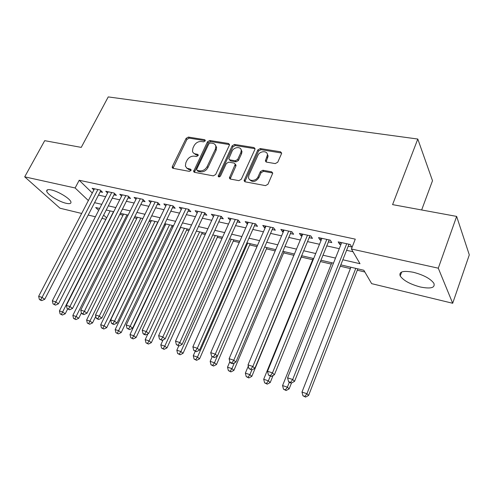 <?xml version="1.0" encoding="UTF-8"?>
<svg xmlns="http://www.w3.org/2000/svg" width="494" height="494" viewBox="0 0 494 494"><rect width="100%" height="100%" fill="white"/><g stroke="black" fill="none" stroke-linecap="round" stroke-linejoin="round"><path stroke-width="0.74" d="M205.171 140.932L205.276 140.29L204.609 139.666L188.375 137.073L186.114 138.369L172.35 166.472L172.208 167.552L173.085 168.337L189.356 171.381L190.987 170.461L191.092 169.745L190.437 169.133L186.856 168.176L185.367 166.04L185.849 162.73L187.004 160.352C188.782 157.333 191.24 155.937 194.377 156.153L196.501 156.524L198.125 155.598L198.23 154.918L197.569 154.301L195.445 153.937C193.815 153.603 192.821 152.689 192.462 151.183L192.956 148.058L194.093 145.711C195.852 142.729 198.298 141.327 201.429 141.512L203.559 141.852L205.171 140.932M420.351 287.002C410.199 284.254 403.487 280.58 400.202 275.979C398.738 271.632 403.141 270.403 413.398 272.287C423.654 274.991 430.49 278.672 433.893 283.315C435.307 287.835 430.793 289.058 420.351 287.002M66.085 203.281C59.076 201.762 47.418 194.58 46.732 191.295C46.387 189.69 47.943 189.245 51.413 189.968C58.434 191.413 70.284 198.736 70.92 201.953C71.284 203.627 69.666 204.065 66.085 203.281M275.251 163.594L277.745 162.205L281.5 153.727L281.654 153.091L280.499 151.782L260.27 148.552L257.837 149.917L244.079 180.662L245.166 181.829L265.469 185.633L267.976 184.237L272.762 173.11L271.607 171.795L262.857 170.257L260.381 171.64L258.084 176.747C256.256 181.36 248.556 181.743 248.525 177.26L248.957 175.092L257.905 155.363C259.745 150.756 267.612 150.411 267.433 154.986L265.383 160.871L266.507 162.118L275.251 163.594M81.671 213.464L59.996 208.215L24.7 176.84L44.707 140.667L81.244 147.385L108.242 96.91L417.794 139.042L392.582 204.621L456.641 216.403L438.289 268.186L452.689 303.267L371.655 283.655L363.831 270.261L340.767 264.864M24.7 176.84L75.125 187.979L88.364 200.57M342.793 259.758L360.003 263.716L351.401 248.995L355.285 239.145L79.194 180.267L75.125 187.979M351.401 248.995L438.289 268.186M229.333 145.329L229.494 144.489L228.475 143.476L209.777 140.487L207.468 141.809L193.592 171.467L194.537 172.35L213.272 175.858L215.656 174.518L229.333 145.329M234.527 144.439L253.965 147.545L255.052 148.7L254.898 149.447L241.288 179.279L238.843 180.65L230.426 179.069L229.383 177.994L235.28 164.175L234.23 163.094L228.741 162.137L226.351 163.483L220.534 175.963C219.558 177.13 218.762 177.21 218.15 176.197L232.161 145.786L234.527 144.439L235.268 145.52L254.676 148.632L253.965 147.545M100.183 191.808L102.573 192.333L100.276 190.054L92.119 188.276L93.86 189.986M113.953 194.827L116.399 195.365L114.133 193.068L105.778 191.252L107.562 193.037M128.051 197.921L130.558 198.471L128.329 196.161L119.77 194.296L121.592 196.161M142.5 201.089L145.063 201.657L142.877 199.329L134.109 197.421L135.961 199.36M157.302 204.337L159.933 204.917L157.79 202.577L148.799 200.62L150.689 202.651M172.48 207.671L175.172 208.258L173.073 205.912L163.86 203.905L165.786 206.029M188.035 211.08L190.801 211.691L188.751 209.326L179.297 207.264L181.267 209.493M203.997 214.581L206.832 215.205L204.837 212.828L195.136 210.716L197.143 213.056M220.373 218.175L223.288 218.817L221.343 216.428L211.389 214.254L213.457 216.656M237.182 221.862L240.17 222.522L238.287 220.114L228.067 217.891L230.216 220.336M254.447 225.653L257.51 226.326L255.688 223.906L245.191 221.621L247.426 224.109M272.169 229.537L275.325 230.229L273.571 227.802L262.783 225.449L264.58 227.876L265.105 227.987M290.386 233.538L293.627 234.249L291.942 231.803L280.858 229.389L282.587 231.822L283.266 231.976M309.108 237.645L312.443 238.374L310.831 235.916L299.438 233.434L301.087 235.885L301.939 236.07M328.362 241.869L331.789 242.616L330.264 240.152L318.537 237.595L320.112 240.059L321.143 240.282M79.194 180.267L92.292 193.006M98.491 195.093L105.685 196.692M112.262 198.156L119.739 199.817M126.359 201.293L134.133 203.022M140.809 204.51L148.892 206.307M155.61 207.801L164.02 209.672M170.788 211.179L179.532 213.13M186.349 214.643L195.445 216.668M202.318 218.2L211.778 220.305M218.7 221.843L228.543 224.035M235.514 225.585L245.759 227.864M252.78 229.426L263.438 231.803M270.514 233.378L281.611 235.848M288.737 237.429L300.29 240.004M307.466 241.597L319.507 244.277M326.732 245.889L339.267 248.68M346.547 250.297L353 251.73M348.171 246.21L351.691 246.988L350.252 244.505L338.186 241.881L339.681 244.351L340.897 244.616M119.776 214.402L123.043 215.168M134.226 217.798L136.813 218.404M149.034 221.275L150.905 221.713M164.224 224.844L165.336 225.103M171.733 226.61L172.968 226.9M179.797 228.506L180.119 228.58M186.559 230.093L188.899 230.642M201.743 233.662L205.245 234.483M217.311 237.324L222.022 238.429M233.273 241.072L239.263 242.48M249.637 244.919L256.973 246.642M266.42 248.859L275.17 250.915M283.649 252.909L293.887 255.312M301.328 257.065L312.671 259.727M320.378 261.542L331.27 264.099M340.236 266.204L350.388 268.594M357.292 270.212L364.838 271.99M421.654 209.969L432.503 180.718L417.794 139.042M456.641 216.403L469.3 254.861L452.689 303.267M105.883 219.324L101.962 218.373M95.391 216.78L88.198 215.038M99.652 208.462L95.688 207.536L98.677 210.376M103.635 215.094L106.599 217.91M333.475 263.16L320.909 260.221M313.671 258.529L301.612 255.707M294.424 254.027L282.846 251.316M275.714 249.649L264.599 247.049M257.516 245.388L246.839 242.894M239.806 241.251L229.549 238.849M222.572 237.219L212.716 234.909M205.794 233.292L196.322 231.075M189.449 229.469L180.347 227.339M173.524 225.739L164.774 223.696M158 222.109L149.589 220.145M142.865 218.57L134.782 216.681M128.107 215.118L120.332 213.297M113.706 211.747L106.229 209.999M94.576 202.682L101.77 204.337M108.34 205.85L115.818 207.566M122.444 209.092L130.218 210.882M136.894 212.414L144.977 214.273M151.701 215.816L160.112 217.755M166.879 219.311L175.629 221.318M182.453 222.887L191.549 224.98M198.421 226.561L207.894 228.741M214.816 230.334L224.665 232.594M231.643 234.199L241.893 236.558M248.92 238.17L259.591 240.627M266.667 242.251L277.782 244.808M284.915 246.45L296.48 249.112M303.662 250.761L315.715 253.533M322.953 255.194L335.506 258.084M213.365 216.638L214.18 214.865M229.988 220.287L230.803 218.484M247.056 224.029L247.864 222.201M264.58 227.876L265.389 226.017M282.587 231.822L283.389 229.938M301.087 235.885L301.89 233.971M320.112 240.059L320.909 238.114M339.681 244.351L340.471 242.375M193.555 153.072L196.242 154.974L195.445 153.937M198.224 155.314L196.242 154.974M186.504 167.917L189.122 169.757L188.307 168.738M191.092 170.121L189.122 169.757M205.251 140.704L189.171 138.122L186.911 139.419L173.005 168.318M229.5 144.619L210.549 141.55L208.24 142.871L194.383 172.313M210.444 142.97L208.826 143.896L196.785 169.078L196.674 169.782L197.341 170.411L199.619 170.831C202.83 171.085 205.337 169.67 207.134 166.583L215.359 149.237L215.859 146.385C215.557 144.699 214.507 143.686 212.723 143.334L210.444 142.97M197.112 170.344L198.143 171.437L197.341 170.411M215.569 145.378L216.625 147.44L216.125 150.293L207.925 167.614C206.128 170.696 203.627 172.11 200.422 171.856L198.143 171.437M255.058 148.743L254.676 148.632M235.28 164.236L236.021 165.231L235.866 166.077L230.142 178.989M235.268 145.52L232.902 146.86L218.928 176.92M240.837 152.634L241.263 150.479C241.158 146.261 233.872 146.848 232.081 151.183L228.771 158.815L229.803 159.852L235.292 160.797L237.694 159.445L240.837 152.634L241.572 153.702L241.992 151.553L241.047 149.534M229.432 159.741L230.556 160.908L229.803 159.852M241.572 153.702L238.435 160.507L236.033 161.859L230.556 160.908M267.217 153.807L268.125 156.073L266.081 161.983M249.544 179.495C252.471 182.613 255.559 182.045 258.807 177.803L258.084 176.747M272.756 173.017L263.568 171.325L261.091 172.702L258.807 177.803M281.654 153.041L260.968 149.639L258.541 151.01L244.82 181.724M110.15 210.913L59.416 310.917L62.744 312.029L65.227 313.783L67.653 308.966M61.417 314.351L60.089 313.9L62.411 315.048L61.417 314.351L113.484 211.698M60.089 313.9L59.416 310.917M65.227 313.783L62.411 315.048M97.886 189.529L42.046 297.419L38.656 296.307L94.484 188.788M100.813 190.591L44.719 299.302L42.046 297.419L40.693 299.846L39.341 299.395L40.415 300.148L41.768 300.593L40.693 299.846M41.768 300.593L44.719 299.302M38.656 296.307L39.341 299.395M123.599 214.063L72.853 315.407L76.261 316.549L78.713 318.303L81.399 312.912M74.897 318.896L73.538 318.432L75.885 319.593L74.897 318.896L127.014 214.859M73.538 318.432L72.853 315.407M78.713 318.303L75.885 319.593M137.363 217.286L86.617 320.013L90.112 321.186L92.526 322.934L95.824 316.228M88.71 323.545L87.315 323.076L89.68 324.249L88.71 323.545L140.858 218.101M87.315 323.076L86.617 320.013M92.526 322.934L89.68 324.249M151.46 220.577L100.72 324.731L104.302 325.929L106.685 327.683L157.808 222.065M102.863 328.319L101.437 327.837L103.82 329.016L102.863 328.319L155.036 221.417M101.437 327.837L100.72 324.731M106.685 327.683L103.82 329.016M165.885 223.955L115.182 329.572L118.85 330.801L121.197 332.548L172.283 225.449M117.374 333.209L115.911 332.715L118.319 333.907L117.374 333.209L169.547 224.813M115.911 332.715L115.182 329.572M121.197 332.548L118.319 333.907M111.687 192.537L55.816 301.927L52.339 300.79L108.205 191.777M114.608 193.549L58.453 303.816L55.816 301.927L54.426 304.378L53.037 303.921L55.489 305.131L54.426 304.378M55.489 305.131L58.453 303.816M52.339 300.79L53.037 303.921M125.822 195.618L69.932 306.552L66.369 305.385L122.259 194.84M128.73 196.575L72.538 308.441L69.932 306.552L68.505 309.028L67.085 308.559L69.555 309.781L68.505 309.028M69.555 309.781L72.538 308.441M66.369 305.385L67.085 308.559M140.308 198.773L84.412 311.294L80.757 310.096L136.653 197.977M143.204 199.681L86.981 313.184L84.412 311.294L82.949 313.795L81.491 313.313L82.523 314.067L83.98 314.548L82.949 313.795M83.98 314.548L86.981 313.184M80.757 310.096L81.491 313.313M155.153 202.003L99.275 316.16L95.521 314.931L151.405 201.188M158.037 202.855L101.807 318.056L99.275 316.16L97.769 318.686L96.268 318.192L97.287 318.945L98.788 319.439L97.769 318.686M98.788 319.439L101.807 318.056M95.521 314.931L96.268 318.192M180.668 227.413L130.008 334.531L133.769 335.79L136.072 337.544L187.109 228.92M132.256 338.223L130.749 337.717L133.182 338.921L132.256 338.223L133.769 335.79L184.416 228.29M130.749 337.717L130.008 334.531M136.072 337.544L133.182 338.921M170.374 205.319L114.528 321.156L110.681 319.896L166.534 204.485M173.252 206.103L117.016 323.051L114.528 321.156L112.984 323.712L111.446 323.2L112.447 323.953L113.984 324.465L112.984 323.712M113.984 324.465L117.016 323.051M110.681 319.896L111.446 323.2M147.916 333.814L145.211 339.619L149.077 340.909L151.337 342.657L202.299 232.47M147.521 343.367L145.977 342.848L148.428 344.065L147.521 343.367L149.077 340.909L199.656 231.853M145.977 342.848L145.211 339.619M151.337 342.657L148.428 344.065M185.979 208.721L130.194 326.287L126.242 324.99L182.039 207.863M188.85 209.437L132.639 328.183L130.194 326.287L128.601 328.868L127.02 328.343L129.582 329.622L128.601 328.868M129.582 329.622L132.639 328.183M126.242 324.99L127.02 328.343M163.094 339.866L160.816 344.837L164.78 346.164L166.991 347.912L217.86 236.113M163.181 348.647L161.594 348.116L164.07 349.344L163.181 348.647L164.78 346.164L215.273 235.508M161.594 348.116L160.816 344.837M166.991 347.912L164.07 349.344M201.99 212.21L146.286 331.56L142.223 330.227L197.952 211.327M204.856 212.852L148.682 333.45L146.286 331.56L144.649 334.166L143.025 333.629L143.989 334.382L145.613 334.92L144.649 334.166M145.613 334.92L148.682 333.45M142.223 330.227L143.025 333.629M178.779 345.88L176.833 350.197L180.903 351.561L183.064 353.303L233.816 239.849M179.254 354.068L177.63 353.519L180.125 354.76L179.254 354.068L180.903 351.561L231.285 239.257M177.63 353.519L176.833 350.197M183.064 353.303L180.125 354.76M218.422 215.785L162.822 336.976L158.642 335.605L214.273 214.884M221.244 216.403L165.163 338.865L162.822 336.976L161.137 339.606L159.463 339.057L162.075 340.36L161.137 339.606M162.075 340.36L165.163 338.865M158.642 335.605L159.463 339.057M195.216 351.314L193.278 355.699L197.458 357.1L199.564 358.835L250.18 243.678M195.766 359.632L194.093 359.064L196.612 360.317L195.766 359.632L197.458 357.1L247.704 243.097M194.093 359.064L193.278 355.699M199.564 358.835L196.612 360.317M235.292 219.466L179.816 342.54L175.524 341.138L231.031 218.533M238.052 220.065L182.101 344.429L179.816 342.54L178.081 345.201L176.364 344.639L179.001 345.954L178.081 345.201M179.001 345.954L182.101 344.429M175.524 341.138L176.364 344.639M212.167 356.748L210.166 361.349L214.464 362.787L216.508 364.516L266.964 247.599M212.716 365.344L211.006 364.763L213.544 366.035L212.716 365.344L214.464 362.787L217.366 356.069M211.006 364.763L210.166 361.349M216.508 364.516L213.544 366.035M252.613 223.239L197.297 348.264L192.882 346.819L248.235 222.281M255.305 223.825L199.52 350.147L197.297 348.264L195.507 350.956L193.741 350.376L196.402 351.703L195.507 350.956M196.402 351.703L199.52 350.147M192.882 346.819L193.741 350.376M229.852 361.688L227.524 367.153L231.933 368.635L233.921 370.358L284.186 251.631M230.142 371.216L228.376 370.624L230.939 371.902L230.142 371.216L231.933 368.635L234.384 362.855M228.376 370.624L227.524 367.153M233.921 370.358L230.939 371.902M270.403 227.11L215.279 354.155L210.734 352.667L265.914 226.135M273.034 227.685L217.44 356.032L215.279 354.155L213.433 356.878L211.617 356.279L214.303 357.625L213.433 356.878M214.303 357.625L217.44 356.032M210.734 352.667L211.617 356.279M248.315 366.048L245.357 373.124L249.896 374.643L251.817 376.36L301.865 255.769M248.05 377.255L246.234 376.644L248.822 377.935L248.05 377.255L249.896 374.643L251.878 369.883M246.234 376.644L245.357 373.124M251.817 376.36L248.822 377.935M288.694 231.093L233.786 360.219L229.111 358.687L284.075 230.087M291.244 231.655L235.879 362.09L233.786 360.219L231.884 362.966L230.019 362.349L230.859 363.096L232.73 363.714L231.884 362.966M232.73 363.714L235.879 362.09M229.111 358.687L230.019 362.349M313.208 258.418L263.703 379.262L268.372 380.825L270.218 382.529L273.102 375.44M266.47 383.461L264.599 382.831L267.211 384.141L266.47 383.461L268.372 380.825L270.286 376.125M264.599 382.831L263.703 379.262M270.218 382.529L267.211 384.141M331.807 262.771L282.568 385.573L287.372 387.179L289.144 388.877L291.472 383.029M285.415 389.846L283.494 389.198L286.125 390.519L285.415 389.846L287.372 387.179L289.286 382.387M283.494 389.198L282.568 385.573M289.144 388.877L286.125 390.519M350.919 267.242L301.988 392.069L306.928 393.724L308.62 395.41L357.823 268.853M304.909 396.416L302.933 395.75L305.595 397.09L304.909 396.416L306.928 393.724L355.779 268.378M302.933 395.75L301.988 392.069M308.62 395.41L305.595 397.09M307.49 235.193L252.842 366.462L248.025 364.881L302.742 234.156M309.966 235.731L254.861 368.326L252.842 366.462L250.884 369.24L248.957 368.604L251.693 369.981L250.884 369.24M251.693 369.981L254.861 368.326M248.025 364.881L248.957 368.604M326.824 239.405L272.472 372.89L267.507 371.266L321.94 238.336M329.214 239.923L274.411 374.748L272.472 372.89L270.446 375.699L268.464 375.045L271.231 376.434L270.446 375.699M271.231 376.434L274.411 374.748M267.507 371.266L268.464 375.045M346.714 243.733L292.701 379.516L287.588 377.842L341.687 242.64M349.017 244.24L294.554 381.362L292.701 379.516L290.614 382.356L288.57 381.683L289.317 382.418L291.355 383.091L290.614 382.356M291.355 383.091L294.554 381.362M287.588 377.842L288.57 381.683M205.282 140.58L204.609 139.666M191.11 169.973L190.437 169.133M198.242 155.178L197.569 154.301M173.19 167.485L172.35 166.472M186.911 139.419L186.114 138.369M189.171 138.122L188.375 137.073M194.556 171.467L193.747 170.449M208.24 142.871L207.468 141.809M210.549 141.55L209.777 140.487M229.216 144.544L228.475 143.476M200.422 171.856L199.619 170.831M207.925 167.614L207.134 166.583M216.125 150.293L215.359 149.237M230.303 178.136L229.543 177.099M235.866 166.077L235.119 165.027M219.04 176.568L218.262 175.537M232.902 146.86L232.161 145.786M236.033 161.859L235.292 160.797M238.435 160.507L237.694 159.445M266.235 161.235L265.537 160.155M267.711 157.95L267.013 156.87M261.091 172.702L260.381 171.64M263.568 171.325L262.857 170.257M272.305 172.869L271.607 171.795M244.981 180.872L244.24 179.828M258.541 151.01L257.837 149.917M260.968 149.639L260.27 148.552M281.172 152.881L280.499 151.782M114.065 193.055L114.589 193.586M128.168 196.13L128.687 196.661M142.624 199.28L143.13 199.817M157.438 202.503L157.932 203.046M172.622 205.813L173.11 206.356M188.189 209.203L188.665 209.752M204.164 212.679L204.627 213.235M220.552 216.255L221.003 216.804M237.373 219.916L237.812 220.472M254.645 223.677L255.065 224.239M272.385 227.543L272.793 228.105M290.614 231.513L291.003 232.081M309.349 235.595L309.726 236.163M328.615 239.794L328.973 240.368M348.437 244.11L348.776 244.684M400.202 275.979L401.671 272.003M46.732 191.295L47.554 189.77M172.777 168.238L172.208 167.552M194.216 172.252L193.592 171.467M216.625 147.44L215.859 146.385M230.105 178.97L229.383 177.994M236.021 165.231L235.28 164.175M218.632 176.84L218.15 176.197M241.992 151.553L241.263 150.479M266.081 161.952L265.383 160.871M268.125 156.073L267.433 154.986M244.82 181.706L244.079 180.662"/></g></svg>
